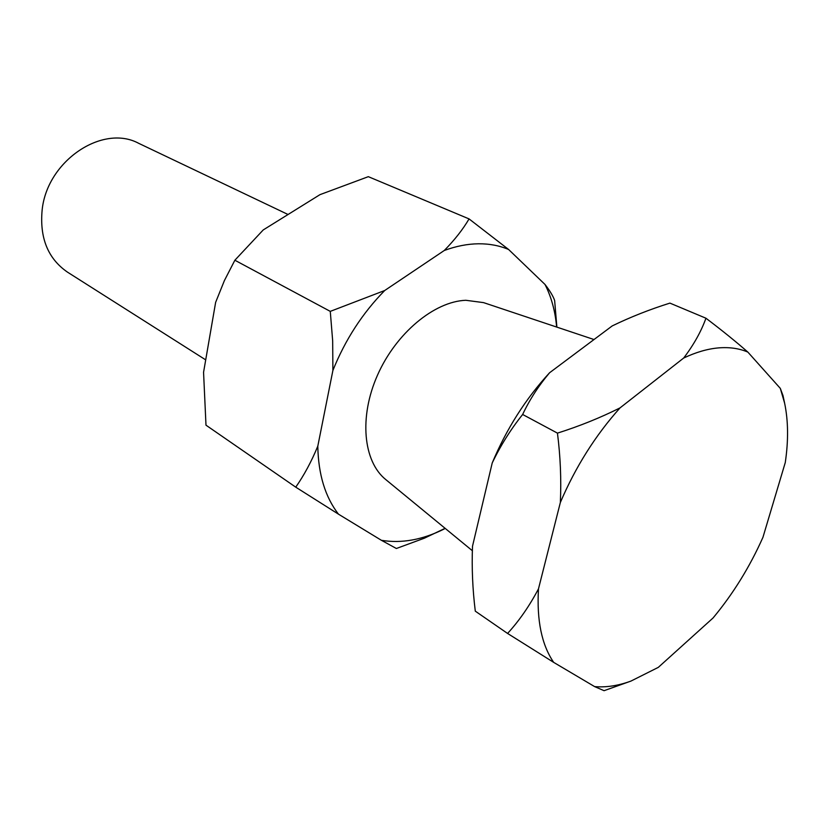 <?xml version="1.0" encoding="UTF-8"?>
<svg xmlns="http://www.w3.org/2000/svg" width="829" height="829" viewBox="0 0 829 829"><rect width="100%" height="100%" fill="white"/><g stroke="black" fill="none" stroke-linecap="round" stroke-linejoin="round"><path stroke-width="1.24" d="M469.059 218.908C462.924 229.395 454.655 239.923 444.282 250.482C456.116 246.14 467.515 243.913 478.457 243.788C489.39 243.695 499.441 245.602 508.612 249.498L469.059 218.908L368.325 176.67L319.973 194.649L263.239 229.934L234.866 260.233L224.4 280.585L215.633 302.357L203.561 372.304L205.986 425.173L295.746 487.162C304.088 475.235 311.435 461.577 317.797 446.178L332.895 370.439L332.667 340.802L330.274 311.372L234.866 260.233M683.707 358.014C695.977 352.221 707.572 348.854 718.474 347.9C729.365 346.999 739.157 348.387 747.851 352.087L780.307 388.376L784.617 403.153C788.296 420.831 788.514 440.634 785.27 462.551L762.939 537.337C749.779 566.912 733.157 593.792 713.054 617.978L658.309 667.366L630.921 681.096C618.123 685.759 606.02 687.593 594.611 686.599L553.689 662.381C541.71 644.9 536.643 620.393 538.477 588.87L560.352 502.478C575.585 466.841 595.481 435.308 620.03 407.889L683.707 358.014C693.78 344.719 701.189 331.455 705.945 318.222L669.915 303.113C649.708 309.455 630.475 317.051 612.227 325.911L549.586 372.749C538.529 385.879 529.544 399.785 522.643 414.479C510.747 429.329 500.602 445.484 492.229 462.934C506.56 428.78 525.679 398.718 549.586 372.749M288.057 214.504L138.712 143.334C102.806 123.801 47.243 160.619 42.165 209.778C39.502 237.871 47.937 258.658 67.481 272.14L205.706 359.879M594.01 339.538L483.576 302.626L465.825 300.285C434.303 301.435 396.003 333.175 377.516 375.133C358.874 417.049 363.226 461.442 385.744 479.556L472.323 550.684M556.881 327.134L554.642 300.544C553.212 296.274 549.99 290.906 545.005 284.461L508.612 249.498M330.274 311.372L384.708 290.513L444.282 250.482M445.111 528.332L424.407 538.176L396.366 548.497L381.402 540.301L338.491 514.177L295.746 487.162M553.689 662.381L507.576 633.449L475.297 611.16C472.603 589.388 471.67 567.741 472.509 546.218L492.229 462.934M338.491 514.177C325.237 497.099 318.336 474.426 317.797 446.178M444.375 528.902C422.521 539.855 401.526 543.648 381.402 540.301M545.005 284.461C551.358 296.958 555.233 311.155 556.642 327.051M332.895 370.439C345.216 339.797 362.491 313.155 384.708 290.513M630.921 681.096L604.072 690.692L594.611 686.599M560.352 502.478C561.378 479.38 560.414 456.261 557.451 433.132L522.643 414.479M507.576 633.449C519.172 620.797 529.472 605.937 538.477 588.87M557.451 433.132C579.544 426.137 600.403 417.723 620.03 407.889M705.945 318.222C721.624 330.077 735.592 341.361 747.851 352.087M780.307 388.376L783.001 395.588L784.617 403.153"/></g></svg>
